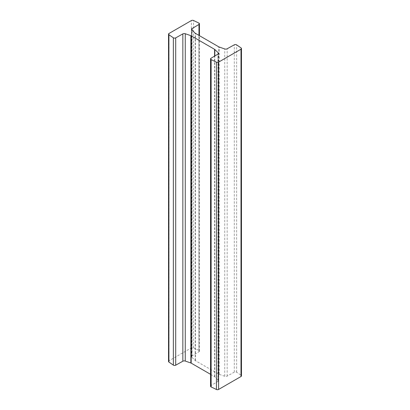 <?xml version="1.0" encoding="UTF-8"?>
<svg xmlns="http://www.w3.org/2000/svg" width="410" height="410" viewBox="0 0 410 410"><rect width="100%" height="100%" fill="white"/><g stroke="black" fill="none" stroke-linecap="round" stroke-linejoin="round"><path stroke-width="0.31" stroke-dasharray="2.05 1.54" d="M168.53 361.461A1.604 0.928 180 0 1 169.002 360.805L191.393 347.88A1.604 0.928 180 0 1 193.556 347.823L198.87 350.396A1.604 0.928 180 0 1 199.439 351.109A1.604 0.928 180 0 1 198.993 351.749L192.1 355.87A2.004 1.158 0 0 0 191.537 356.674A2.004 1.158 0 0 0 191.824 357.269L195.186 360.503A1.604 0.928 0 0 0 195.426 360.677L218.827 374.192A1.604 0.928 0 0 0 219.135 374.33L224.736 376.267A2.004 1.158 0 0 0 227.16 376.108L234.294 372.131A1.604 0.928 180 0 1 236.637 372.203L241.095 375.268A1.604 0.928 180 0 1 241.469 375.862M210.561 386.215A1.604 0.928 180 0 1 211.006 385.574L217.9 381.454A2.004 1.158 0 0 0 218.463 380.649A2.004 1.158 0 0 0 218.176 380.055L214.814 376.821A1.604 0.928 0 0 0 214.573 376.646L210.561 374.325M169.002 360.805L169.002 33.482M191.393 347.88L191.393 20.556M193.556 347.823L193.556 20.5M198.87 350.396L198.87 23.073M198.993 351.749L198.993 35.414M192.1 355.87L192.1 30.212M191.824 357.269L191.824 29.945M195.186 360.503L195.186 33.179M195.426 360.677L195.426 33.353M218.827 374.192L218.827 46.868M219.135 374.33L219.135 47.006M224.736 376.267L224.736 48.944M227.16 376.108L227.16 48.785M234.294 372.131L234.294 44.808M236.637 372.203L236.637 44.88M241.095 375.268L241.095 47.944M211.006 385.574L211.006 58.251M217.9 381.454L217.9 54.13M218.176 380.055L218.176 53.925M214.814 376.821L214.814 55.975M214.573 376.646L214.573 56.119M199.439 351.109L199.439 35.675M191.537 356.674L191.537 29.351M218.463 380.649L218.463 53.326"/><path stroke-width="0.61" d="M210.561 374.325L191.173 363.132A1.604 0.928 0 0 0 190.865 362.993L185.264 361.056A2.004 1.158 0 0 0 182.839 361.215L175.705 365.192A1.604 0.928 180 0 1 173.363 365.12L168.905 362.056A1.604 0.928 180 0 1 168.53 361.461L168.53 34.138A1.604 0.928 0 0 0 168.905 34.732L173.363 37.797A1.604 0.928 0 0 0 175.705 37.869L182.839 33.892A2.004 1.158 180 0 1 185.264 33.733L190.865 35.67A1.604 0.928 180 0 1 191.173 35.808L214.573 49.323A1.604 0.928 180 0 1 214.814 49.497L218.176 52.731A2.004 1.158 180 0 1 218.463 53.326A2.004 1.158 180 0 1 217.9 54.13L211.006 58.251A1.604 0.928 0 0 0 210.561 58.891A1.604 0.928 0 0 0 211.129 59.604L216.444 62.176A1.604 0.928 0 0 0 218.607 62.12L240.998 49.195A1.604 0.928 0 0 0 241.469 48.539A1.604 0.928 0 0 0 241.095 47.944L236.637 44.88A1.604 0.928 0 0 0 234.294 44.808L227.16 48.785A2.004 1.158 180 0 1 224.736 48.944L219.135 47.006A1.604 0.928 180 0 1 218.827 46.868L195.426 33.353A1.604 0.928 180 0 1 195.186 33.179L191.824 29.945A2.004 1.158 180 0 1 191.537 29.351A2.004 1.158 180 0 1 192.1 28.546L198.993 24.426A1.604 0.928 0 0 0 199.439 23.785A1.604 0.928 0 0 0 198.87 23.073L193.556 20.5A1.604 0.928 0 0 0 191.393 20.556L169.002 33.482A1.604 0.928 0 0 0 168.53 34.138M241.469 48.539L241.469 375.862A1.604 0.928 180 0 1 240.998 376.518L218.607 389.444A1.604 0.928 180 0 1 216.444 389.5L211.129 386.927A1.604 0.928 180 0 1 210.561 386.215L210.561 58.891M190.865 362.993L190.865 35.67M185.264 361.056L185.264 33.733M182.839 361.215L182.839 33.892M175.705 365.192L175.705 37.869M173.363 365.12L173.363 37.797M168.905 362.056L168.905 34.732M198.993 35.414L198.993 24.426M192.1 30.212L192.1 28.546M240.998 376.518L240.998 49.195M218.607 389.444L218.607 62.12M216.444 389.5L216.444 62.176M211.129 386.927L211.129 59.604M218.176 53.925L218.176 52.731M214.814 55.975L214.814 49.497M214.573 56.119L214.573 49.323M191.173 363.132L191.173 35.808M199.439 35.675L199.439 23.785"/></g></svg>
